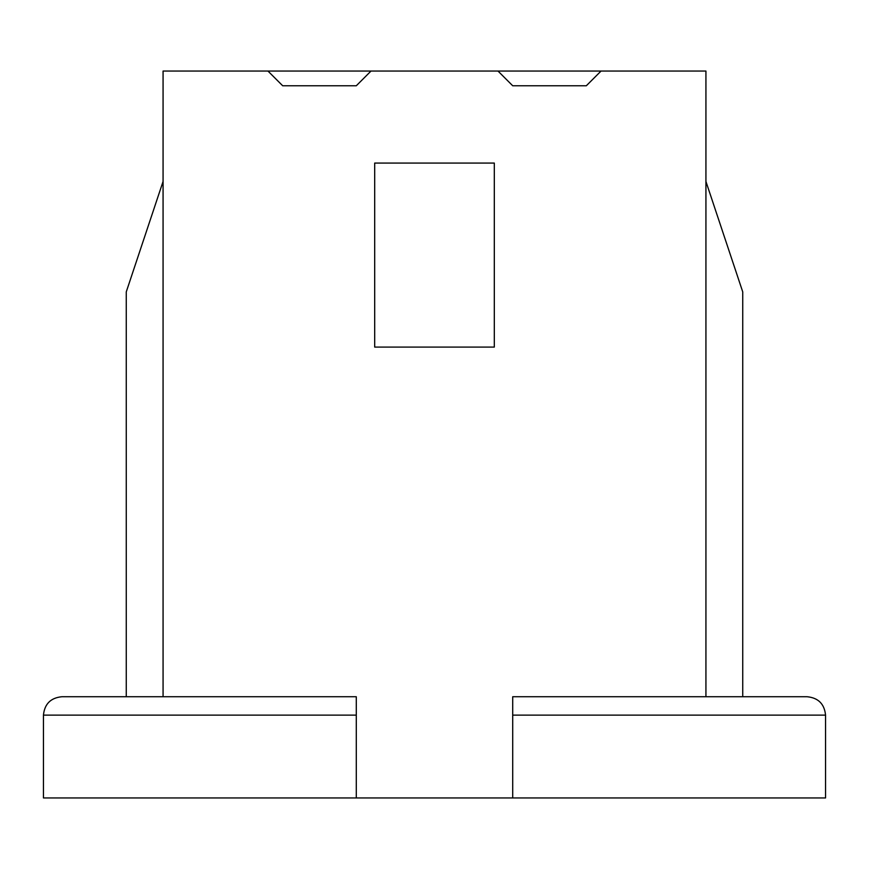 <?xml version="1.0" encoding="UTF-8"?>
<svg xmlns="http://www.w3.org/2000/svg" width="869" height="869" viewBox="0 0 869 869"><rect width="100%" height="100%" fill="white"/><g stroke="black" fill="none" stroke-linecap="round" stroke-linejoin="round"><path stroke-width="1.3" d="M356.29 715.133L356.29 797.948L43.45 797.948L43.45 715.133C44.558 703.977 50.695 697.85 61.851 696.732L356.29 696.732L356.29 715.133L43.45 715.133M163.068 696.732L163.068 71.052L705.932 71.052L705.932 696.732M374.691 163.068L494.309 163.068L494.309 347.089L374.691 347.089L374.691 163.068M601.044 71.052L586.314 85.77L512.71 85.77L497.991 71.052M267.956 71.052L282.686 85.77L356.29 85.77L371.009 71.052M356.29 797.948L825.55 797.948L825.55 715.133C824.442 703.977 818.305 697.85 807.149 696.732L512.71 696.732L512.71 797.948M742.734 696.732L742.734 291.886L705.932 181.469M126.266 696.732L126.266 291.886L163.068 181.469M512.71 715.133L825.55 715.133"/></g></svg>
